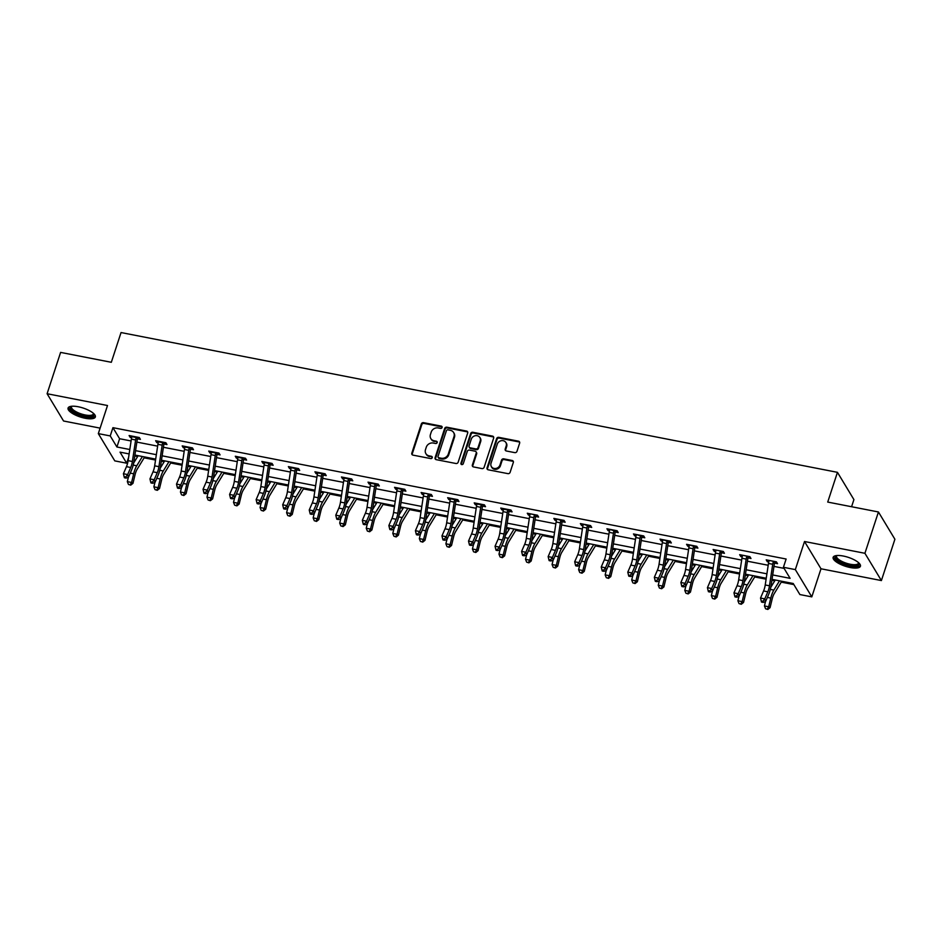 <?xml version="1.0" encoding="UTF-8"?>
<svg xmlns="http://www.w3.org/2000/svg" width="942" height="942" viewBox="0 0 942 942"><rect width="100%" height="100%" fill="white"/><g stroke="black" fill="none" stroke-linecap="round" stroke-linejoin="round"><path stroke-width="1.41" d="M442.092 427.491A1.26 1.119 -31.1 0 0 441.292 426.125L423.547 422.664A1.802 1.601 -31.1 0 0 421.345 423.959L411.807 453.161A1.802 1.601 -31.1 0 0 412.937 455.116L430.694 458.577A1.26 1.119 -31.1 0 0 432.142 456.788A1.26 1.119 -31.1 0 0 431.436 456.305L429.14 455.857A5.782 5.11 -31.1 0 1 425.89 453.655A5.782 5.11 -31.1 0 1 425.49 449.617L426.279 447.191A5.782 5.11 -31.1 0 1 433.32 443.034L435.616 443.482A1.26 1.119 -31.1 0 0 437.076 441.692A1.26 1.119 -31.1 0 0 436.358 441.209L434.062 440.762A5.782 5.11 -31.1 0 1 430.812 438.56A5.782 5.11 -31.1 0 1 430.423 434.533L431.212 432.095A5.782 5.11 -31.1 0 1 438.254 427.951L440.55 428.398A1.26 1.119 -31.1 0 0 442.092 427.491M442.139 427.032A1.26 1.119 -31.1 0 0 441.739 426.867L423.994 423.405A1.802 1.601 -31.1 0 0 421.792 424.701L412.243 453.903A1.802 1.601 -31.1 0 0 412.207 454.762M432.284 457.2A1.26 1.119 -31.1 0 0 431.872 457.035L429.14 455.857M437.218 442.116A1.26 1.119 -31.1 0 0 436.805 441.951L434.062 440.762M843.314 556.039A14.354 4.686 -161.9 0 0 833.14 557.323A14.354 4.686 -161.9 0 0 850.261 567.531A14.354 4.686 -161.9 0 0 860.423 566.248A14.354 4.686 -161.9 0 0 843.314 556.039M78.233 406.756A14.354 4.686 -161.9 0 0 68.071 408.051A14.354 4.686 -161.9 0 0 85.18 418.26A14.354 4.686 -161.9 0 0 95.354 416.965A14.354 4.686 -161.9 0 0 78.233 406.756M514.768 452.631A1.802 1.601 -31.1 0 0 516.97 451.336L519.643 443.14A1.802 1.601 -31.1 0 0 518.5 441.186L498.801 437.347A1.802 1.601 -31.1 0 0 496.599 438.642L487.049 467.844A1.802 1.601 -31.1 0 0 488.192 469.799L507.903 473.638A1.802 1.601 -31.1 0 0 510.105 472.342L513.331 462.451A1.802 1.601 -31.1 0 0 512.189 460.497L503.758 458.848A1.802 1.601 -31.1 0 0 501.556 460.143L499.955 465.054A4.828 4.274 -31.1 0 1 491.017 463.311L497.305 444.082A4.828 4.274 -31.1 0 1 506.243 445.825L505.195 449.04A1.802 1.601 -31.1 0 0 506.337 450.983L514.768 452.631M878.439 511.977L894.9 539.248L881.394 580.566L864.921 553.295L878.439 511.977L827.724 502.074L837.45 472.331L121.047 332.55L111.321 362.293L60.606 352.402L47.1 393.732L107.506 405.519L98.321 433.614L110.238 435.934L112.934 427.668L786.123 559.018L783.426 567.284L795.331 569.604L811.804 596.875L799.888 594.555L793.211 583.498L772.028 579.365M864.921 553.295L804.515 541.509L795.331 569.604M467.703 433.002A1.802 1.601 -31.1 0 0 466.561 431.059L446.849 427.209A1.802 1.601 -31.1 0 0 444.648 428.504L435.098 457.706A1.802 1.601 -31.1 0 0 436.24 459.661L455.952 463.499A1.802 1.601 -31.1 0 0 458.153 462.204L467.703 433.002M472.825 432.272L492.536 436.122A1.802 1.601 -31.1 0 1 493.667 438.065L484.129 467.279A1.802 1.601 -31.1 0 1 481.927 468.574L473.496 466.926A1.802 1.601 -31.1 0 1 472.354 464.983L476.216 453.137A1.802 1.601 -31.1 0 0 475.086 451.183L469.481 450.099A1.802 1.601 -31.1 0 0 467.291 451.395L463.252 463.723A1.26 1.119 -31.1 0 1 460.921 463.264L470.623 433.579A1.802 1.601 -31.1 0 1 472.825 432.272L473.273 433.014L492.972 436.864L492.536 436.122M47.1 393.732L63.561 421.003L100.123 428.127M851.58 506.737L853.911 499.601L837.45 472.331M112.934 427.668L119.61 438.725L131.091 440.974M136.873 442.092L157.632 446.143M163.413 447.273L184.185 451.324M189.954 452.454L210.725 456.505M216.507 457.635L237.278 461.686M243.048 462.816L263.819 466.867M269.6 467.997L290.371 472.048M296.141 473.167L316.912 477.229M322.694 478.348L343.453 482.398M349.235 483.529L370.006 487.579M375.787 488.71L396.547 492.76M402.328 493.891L423.099 497.941M428.881 499.072L449.64 503.122M455.422 504.253L476.193 508.303M481.963 509.434L502.734 513.484M508.515 514.603L529.286 518.665M535.056 519.784L555.827 523.834M561.609 524.965L582.38 529.015M588.149 530.146L608.921 534.196M614.702 535.327L635.461 539.377M641.243 540.508L662.014 544.558M667.796 545.689L688.555 549.739M694.336 550.87L715.108 554.92M720.889 556.039L741.648 560.101M747.43 561.22L768.201 565.271M773.971 566.401L784.074 568.379M138.792 437.429L137.638 438.866L140.417 439.372L139.31 437.535L129.101 435.545L130.208 437.382L131.644 437.665M165.345 442.61L164.179 444.047L166.97 444.553L165.851 442.716L155.642 440.715L156.761 442.563L158.197 442.846M191.885 447.791L190.731 449.228L193.51 449.734L192.404 447.886L182.195 445.896L183.301 447.744L184.738 448.027M217.296 454.374L220.063 454.915L218.944 453.067L208.735 451.077L209.854 452.925L211.279 453.196M243.848 459.555L246.604 460.096L245.497 458.248L235.288 456.258L236.395 458.106L237.831 458.377M270.389 464.736L273.156 465.277L272.038 463.429L261.829 461.439L262.936 463.276L264.372 463.558M298.072 468.504L296.907 469.94L299.697 470.447L298.59 468.61L288.37 466.62L289.488 468.457L290.925 468.739M324.613 473.685L323.459 475.121L326.238 475.628L325.131 473.791L314.922 471.801L316.029 473.638L317.466 473.92M350.024 480.267L352.791 480.809L351.672 478.972L341.463 476.982L342.582 478.819L344.018 479.101M376.576 485.448L379.332 485.99L378.225 484.153L368.016 482.151L369.123 484L370.559 484.282M403.117 490.629L405.884 491.171L404.766 489.322L394.557 487.332L395.675 489.181L397.112 489.463M429.67 495.81L432.425 496.352L431.318 494.503L421.109 492.513L422.216 494.362L423.653 494.632M456.211 500.991L458.978 501.533L457.859 499.684L447.65 497.694L448.769 499.531L450.205 499.813M482.763 506.172L485.519 506.714L484.412 504.865L474.203 502.875L475.31 504.712L476.746 504.994M509.304 511.353L512.071 511.883L510.953 510.046L500.744 508.056L501.862 509.893L503.287 510.175M535.857 516.534L538.612 517.064L537.505 515.227L527.284 513.237L528.403 515.074L529.84 515.356M562.398 521.703L565.165 522.245L564.046 520.408L553.837 518.406L554.944 520.255L556.381 520.537M588.938 526.884L591.706 527.426L590.587 525.589L580.378 523.587L581.497 525.436L582.933 525.718M615.491 532.065L618.246 532.607L617.14 530.758L606.931 528.768L608.037 530.617L609.474 530.888M642.032 537.246L644.799 537.788L643.68 535.939L633.471 533.949L634.59 535.798L636.027 536.069M668.584 542.427L671.34 542.969L670.233 541.12L660.024 539.13L661.131 540.967L662.567 541.25M695.125 547.608L697.892 548.138L696.774 546.301L686.565 544.311L687.684 546.148L689.12 546.431M721.678 552.789L724.433 553.319L723.326 551.482L713.118 549.492L714.224 551.329L715.661 551.612M748.219 557.958L750.986 558.5L749.867 556.663L739.658 554.673L740.777 556.51L742.214 556.793M774.771 563.139L777.527 563.681L776.42 561.844L766.211 559.842L767.318 561.691L768.754 561.974M134.777 455.987L137.626 456.552M144.138 457.824L155.536 460.049M161.317 461.168L164.179 461.733M170.69 463.005L182.089 465.218M187.87 466.349L190.72 466.902M197.231 468.174L208.629 470.399M214.411 471.53L217.272 472.083M223.784 473.355L235.182 475.58M240.964 476.711L243.813 477.264M250.325 478.536L261.723 480.761M267.504 481.892L270.366 482.445M276.877 483.717L288.276 485.942M294.057 487.073L296.907 487.626M303.418 488.898L314.816 491.123M320.598 492.254L323.447 492.807M329.959 494.079L341.369 496.304M347.139 497.423L350 497.988M356.512 499.26L367.91 501.485M373.691 502.604L376.541 503.169M383.053 504.429L394.462 506.655M400.232 507.785L403.094 508.339M409.605 509.61L421.003 511.836M426.785 512.966L429.634 513.52M436.146 514.791L447.544 517.017M453.326 518.147L456.187 518.701M462.699 519.972L474.097 522.198M479.878 523.328L482.728 523.882M489.239 525.153L500.638 527.379M506.419 528.509L509.281 529.063M515.792 530.334L527.19 532.56M532.972 533.678L535.821 534.244M542.333 535.515L553.731 537.741M559.513 538.859L562.374 539.425M568.886 540.696L580.284 542.91M586.065 544.04L588.915 544.606M595.426 545.865L606.825 548.091M612.606 549.221L615.456 549.775M621.967 551.046L633.377 553.272M639.147 554.402L642.008 554.956M648.52 556.227L659.918 558.453M665.7 559.583L668.549 560.137M675.061 561.408L686.471 563.634M692.24 564.764L695.102 565.318M701.613 566.589L713.012 568.815M718.793 569.945L721.643 570.499M728.154 571.77L739.552 573.996M745.334 575.115L748.195 575.68M754.707 576.951L766.105 579.177M771.887 580.296L774.736 580.861M781.248 582.132L793.87 584.593M804.515 541.509L820.988 568.78L881.394 580.566M820.988 568.78L811.804 596.875M128.618 457.341L126.699 463.205L114.794 460.885L98.321 433.614M772.687 574.938L790.102 578.341L783.426 567.284M110.238 435.934L116.914 446.991L129.808 449.511M135.577 450.641L156.348 454.692M162.13 455.81L182.889 459.873M188.671 460.991L209.442 465.042M215.223 466.172L235.983 470.223M241.764 471.353L262.535 475.404M268.317 476.534L289.076 480.585M294.858 481.715L315.629 485.766M321.399 486.896L342.17 490.947M347.951 492.077L368.722 496.128M374.492 497.246L395.263 501.309M401.045 502.427L421.816 506.478M427.586 507.608L448.357 511.659M454.138 512.789L474.898 516.84M480.679 517.97L501.45 522.021M507.232 523.151L527.991 527.202M533.773 528.332L554.544 532.383M560.325 533.513L581.084 537.564M586.866 538.683L607.637 542.733M613.407 543.864L634.178 547.914M639.959 549.045L660.731 553.095M666.5 554.226L687.271 558.276M693.053 559.407L713.824 563.457M719.594 564.588L740.365 568.638M746.146 569.769L766.906 573.819M129.136 453.926L120.023 452.148L126.699 463.205M766.246 578.235L745.475 574.184M739.694 573.054L718.934 569.003M713.153 567.873L692.382 563.822M686.612 562.704L665.841 558.641M660.059 557.523L639.288 553.472M633.519 552.342L612.747 548.291M606.966 547.161L586.195 543.11M580.425 541.98L559.654 537.929M553.872 536.799L533.113 532.748M527.332 531.618L506.56 527.567M500.779 526.448L480.02 522.386M474.238 521.267L453.467 517.217M447.685 516.086L426.926 512.036M421.145 510.905L400.374 506.855M394.604 505.724L373.833 501.674M368.051 500.543L347.28 496.493M341.51 495.362L320.739 491.312M314.958 490.181L294.187 486.131M288.417 485.012L267.646 480.95M261.864 479.831L241.105 475.781M235.323 474.65L214.552 470.6M208.771 469.469L188.011 465.419M182.23 464.288L161.459 460.238M155.677 459.107L134.918 455.057M119.61 438.725L116.914 446.991M130.208 437.382L130.714 435.852M156.761 442.563L157.255 441.033M183.301 447.744L183.808 446.214M209.854 452.925L210.349 451.395M236.395 458.106L236.889 456.576M262.936 463.276L263.442 461.757M289.488 468.457L289.983 466.926M316.029 473.638L316.536 472.107M342.582 478.819L343.076 477.288M369.123 484L369.629 482.469M395.675 489.181L396.17 487.65M422.216 494.362L422.723 492.831M448.769 499.531L449.263 498.012M475.31 504.712L475.804 503.193M501.862 509.893L502.357 508.362M528.403 515.074L528.898 513.543M554.944 520.255L555.45 518.724M581.497 525.436L581.991 523.905M608.037 530.617L608.544 529.086M634.59 535.798L635.085 534.267M661.131 540.967L661.637 539.448M687.684 546.148L688.178 544.629M714.224 551.329L714.731 549.798M740.777 556.51L741.272 554.979M767.318 561.691L767.812 560.16M430.812 438.56L431.259 439.302A5.782 5.11 -31.1 0 0 434.509 441.504M425.89 453.655L426.326 454.385A5.782 5.11 -31.1 0 0 429.576 456.587M467.738 432.142A1.802 1.601 -31.1 0 0 467.008 431.789L447.297 427.951A1.802 1.601 -31.1 0 0 445.095 429.246L435.545 458.448A1.802 1.601 -31.1 0 0 435.51 459.307M447.945 429.835A1.26 1.119 -31.1 0 0 446.402 430.741L438.03 456.387A1.26 1.119 -31.1 0 0 438.819 457.741L441.245 458.224A5.782 5.11 -31.1 0 0 448.286 454.068L454.009 436.546A5.782 5.11 -31.1 0 0 453.62 432.519A5.782 5.11 -31.1 0 0 450.37 430.317L447.945 429.835M438.112 457.259L438.56 458A1.26 1.119 -31.1 0 0 439.266 458.483L438.819 457.741M453.62 432.519L454.056 433.249A5.782 5.11 -31.1 0 1 454.456 437.288L448.733 454.809A5.782 5.11 -31.1 0 1 441.692 458.954L439.266 458.483M493.714 437.218A1.802 1.601 -31.1 0 0 492.972 436.864M476.099 451.877L476.546 452.607A1.802 1.601 -31.1 0 1 476.664 453.867L472.802 465.713A1.802 1.601 -31.1 0 0 472.754 466.573M473.273 433.014A1.802 1.601 -31.1 0 0 471.071 434.309L461.356 464.006A1.26 1.119 -31.1 0 0 461.309 464.465M480.243 440.844A4.828 4.274 -31.1 0 0 471.306 439.102L469.092 445.872A1.802 1.601 -31.1 0 0 470.235 447.827L475.828 448.91A1.802 1.601 -31.1 0 0 478.03 447.615L480.243 440.844L480.679 441.586A4.828 4.274 -31.1 0 0 480.349 438.207L479.902 437.477M469.21 447.132L469.658 447.874A1.802 1.601 -31.1 0 0 470.67 448.557L470.235 447.827M480.679 441.586L478.465 448.357A1.802 1.601 -31.1 0 1 476.275 449.652L470.67 448.557M505.901 442.457L506.349 443.199A4.828 4.274 -31.1 0 1 506.678 446.567L505.642 449.77A1.802 1.601 -31.1 0 0 505.595 450.629M491.347 466.679L491.795 467.42A4.828 4.274 -31.1 0 0 500.402 465.795L499.955 465.054M513.378 461.592A1.802 1.601 -31.1 0 0 512.636 461.239L504.205 459.59A1.802 1.601 -31.1 0 0 502.004 460.885L500.402 465.795M519.69 442.281A1.802 1.601 -31.1 0 0 518.948 441.928L499.236 438.077A1.802 1.601 -31.1 0 0 497.035 439.384L487.497 468.586A1.802 1.601 -31.1 0 0 487.45 469.434M144.668 456.964L137.108 469.328A9.196 3.085 101 0 0 135.059 474.674L132.975 483.352L130.726 485.142L128.465 484.459L130.726 485.142M128.465 484.459L127.335 481.645L128.371 477.3M127.335 481.645L131.586 482.469L133.682 473.791A13.8 4.616 -79 0 1 136.755 465.784L142.407 456.517M133.67 463.028L138.156 455.692M130.173 484.8L131.586 482.469L132.975 483.352M136.166 437.477L131.915 436.652A6.441 2.155 101 0 0 131.362 439.137L128.124 460.662A9.196 3.085 -79 0 1 126.464 466.655L123.414 473.732L127.665 474.568L128.453 477.276L131.503 470.199A13.8 4.616 101 0 0 133.988 461.203L137.226 439.678A1.837 0.612 -79 0 1 137.296 439.349L136.166 437.477A6.441 2.155 101 0 0 135.624 439.961L132.375 461.486A9.196 3.085 -79 0 1 130.726 467.491L127.665 474.568L125.804 477.017L124.109 476.676L124.426 477.771L126.122 478.1L125.804 477.017M126.122 478.1L128.453 477.276M123.414 473.732L124.109 476.676M93.741 413.62A12.423 4.062 18.1 0 1 87.818 416.552A12.423 4.062 18.1 0 1 73.7 411.736A12.423 4.062 18.1 0 1 71.345 406.296M71.816 406.249A11.504 3.756 -161.9 0 0 71.486 406.791A11.504 3.756 -161.9 0 0 74.595 410.865A11.504 3.756 -161.9 0 0 86.04 415.116A11.504 3.756 -161.9 0 0 93.34 413.938A11.504 3.756 -161.9 0 0 93.388 413.303M68.519 407.356A14.26 4.663 -161.9 0 0 72.44 411.819A14.26 4.663 -161.9 0 0 85.816 416.941A14.26 4.663 -161.9 0 0 95.401 416.14M858.81 562.892A12.423 4.062 18.1 0 1 850.226 565.435A12.423 4.062 18.1 0 1 838.121 560.572A12.423 4.062 18.1 0 1 836.425 555.58M836.896 555.533A11.504 3.756 -161.9 0 0 836.555 556.063A11.504 3.756 -161.9 0 0 850.273 564.246A11.504 3.756 -161.9 0 0 858.421 563.21A11.504 3.756 -161.9 0 0 858.456 562.574M833.588 556.628A14.26 4.663 -161.9 0 0 850.661 566.177A14.26 4.663 -161.9 0 0 860.47 565.424M171.209 462.145L163.661 474.509A9.196 3.085 101 0 0 161.612 479.855L159.516 488.533L157.267 490.323L155.018 489.64L157.267 490.323M155.018 489.64L153.876 486.826L154.924 482.481M153.876 486.826L158.126 487.65L160.222 478.972A13.8 4.616 -79 0 1 163.296 470.965L168.959 461.698M160.222 468.209L164.697 460.873M156.713 489.97L158.126 487.65L159.516 488.533M197.761 467.314L190.202 479.69A9.196 3.085 101 0 0 188.153 485.036L186.057 493.714L183.82 495.504L181.559 494.821L183.82 495.504M181.559 494.821L180.428 492.007L181.465 487.662M180.428 492.007L184.679 492.831L186.763 484.153A13.8 4.616 -79 0 1 189.848 476.134L195.5 466.879M186.763 473.39L191.25 466.055M183.266 495.151L184.679 492.831L186.057 493.714M162.707 442.658L158.456 441.833A6.441 2.155 101 0 0 157.915 444.318L154.665 465.831A9.196 3.085 -79 0 1 153.016 471.836L149.955 478.913L154.205 479.749L154.994 482.457L158.056 475.38A13.8 4.616 101 0 0 160.54 466.384L163.778 444.86A1.837 0.612 -79 0 1 163.837 444.53L162.707 442.658A6.441 2.155 101 0 0 162.165 445.142L158.927 466.667A9.196 3.085 -79 0 1 157.267 472.672L154.205 479.749L152.357 482.186L150.649 481.857L150.967 482.94L152.675 483.281L152.357 482.186M152.675 483.281L154.994 482.457M149.955 478.913L150.649 481.857M189.26 447.839L185.009 447.003A6.441 2.155 101 0 0 184.455 449.487L181.217 471.012A9.196 3.085 -79 0 1 179.557 477.017L176.507 484.094L180.758 484.918L181.535 487.638L184.597 480.561A13.8 4.616 101 0 0 187.081 471.565L190.319 450.041A1.837 0.612 -79 0 1 190.39 449.699L189.26 447.839A6.441 2.155 101 0 0 188.706 450.323L185.468 471.848A9.196 3.085 -79 0 1 183.82 477.841L180.758 484.918L178.898 487.367L177.202 487.038L177.52 488.121L179.215 488.462L178.898 487.367M179.215 488.462L181.535 487.638M176.507 484.094L177.202 487.038M224.302 472.495L216.754 484.871A9.196 3.085 101 0 0 214.705 490.217L212.609 498.895L210.36 500.685L208.1 500.002L210.36 500.685M208.1 500.002L206.969 497.176L208.017 492.843M206.969 497.176L211.22 498.012L213.316 489.334A13.8 4.616 -79 0 1 216.389 481.315L222.041 472.06M213.304 478.571L217.79 471.224M209.807 500.332L211.22 498.012L212.609 498.895M250.855 477.676L243.295 490.052A9.196 3.085 101 0 0 241.246 495.386L239.15 504.064L236.901 505.866L234.652 505.183L236.901 505.866M234.652 505.183L233.51 502.357L234.558 498.024M233.51 502.357L237.773 503.193L239.857 494.515A13.8 4.616 -79 0 1 242.942 486.496L248.594 477.241M239.857 483.752L244.343 476.405M236.348 505.513L237.773 503.193L239.15 504.064M277.395 482.857L269.848 495.233A9.196 3.085 101 0 0 267.787 500.567L265.703 509.245L263.454 511.047L261.193 510.364L263.454 511.047M261.193 510.364L260.063 507.538L261.111 503.205M260.063 507.538L264.313 508.374L266.409 499.696A13.8 4.616 -79 0 1 269.483 491.677L275.135 482.422M266.398 488.933L270.884 481.586M262.9 510.694L264.313 508.374L265.703 509.245M215.8 453.02L211.55 452.184A6.441 2.155 101 0 0 211.008 454.668L207.758 476.193A9.196 3.085 -79 0 1 206.11 482.198L203.048 489.275L207.299 490.099L208.088 492.819L211.149 485.742A13.8 4.616 101 0 0 213.634 476.734L216.872 455.222A1.837 0.612 -79 0 1 216.931 454.88L215.8 453.02A6.441 2.155 101 0 0 215.259 455.504L212.021 477.029A9.196 3.085 -79 0 1 210.36 483.022L207.299 490.099L205.45 492.548L203.743 492.219L204.061 493.302L205.756 493.632L205.45 492.548M218.426 452.972L216.931 454.88M205.756 493.632L208.088 492.819M203.048 489.275L203.743 492.219M242.353 458.201L238.09 457.365A6.441 2.155 101 0 0 237.549 459.849L234.311 481.374A9.196 3.085 -79 0 1 232.65 487.379L229.589 494.456L233.851 495.28L234.629 498L237.69 490.923A13.8 4.616 101 0 0 240.175 481.915L243.413 460.391A1.837 0.612 -79 0 1 243.472 460.061L242.353 458.201A6.441 2.155 101 0 0 241.8 460.685L238.561 482.21A9.196 3.085 -79 0 1 236.901 488.203L233.851 495.28L231.991 497.729L230.295 497.4L230.602 498.483L232.309 498.813L231.991 497.729M244.979 458.153L243.472 460.061M232.309 498.813L234.629 498M229.589 494.456L230.295 497.4M268.894 463.382L264.643 462.546A6.441 2.155 101 0 0 264.101 465.03L260.852 486.555A9.196 3.085 -79 0 1 259.203 492.56L256.142 499.637L260.392 500.461L261.181 503.181L264.243 496.104A13.8 4.616 101 0 0 266.716 487.096L269.965 465.572A1.837 0.612 -79 0 1 270.024 465.242L268.894 463.382A6.441 2.155 101 0 0 268.352 465.866L265.114 487.379A9.196 3.085 -79 0 1 263.454 493.384L260.392 500.461L258.544 502.91L256.836 502.581L257.154 503.664L258.85 503.994L258.544 502.91M271.52 463.334L270.024 465.242M258.85 503.994L261.181 503.181M256.142 499.637L256.836 502.581M303.948 488.038L296.389 500.402A9.196 3.085 101 0 0 294.34 505.748L292.244 514.426L289.995 516.228L287.746 515.545L289.995 516.228M287.746 515.545L286.603 512.719L287.651 508.386M286.603 512.719L290.866 513.555L292.95 504.877A13.8 4.616 -79 0 1 296.035 496.858L301.687 487.591M292.95 494.114L297.436 486.767M289.441 515.875L290.866 513.555L292.244 514.426M295.447 468.551L291.184 467.727A6.441 2.155 101 0 0 290.642 470.211L287.404 491.736A9.196 3.085 -79 0 1 285.744 497.729L282.682 504.806L286.945 505.642L287.722 508.35L290.784 501.274A13.8 4.616 101 0 0 293.268 492.277L296.506 470.753A1.837 0.612 -79 0 1 296.565 470.423L295.447 468.551A6.441 2.155 101 0 0 294.893 471.035L291.655 492.56A9.196 3.085 -79 0 1 289.995 498.565L286.945 505.642L285.085 508.091L283.389 507.762L283.695 508.845L285.402 509.175L285.085 508.091M285.402 509.175L287.722 508.35M282.682 504.806L283.389 507.762M330.489 493.219L322.941 505.583A9.196 3.085 101 0 0 320.881 510.929L318.796 519.607L316.547 521.409L314.287 520.726L316.547 521.409M314.287 520.726L313.156 517.9L314.204 513.567M313.156 517.9L317.407 518.724L319.503 510.046A13.8 4.616 -79 0 1 322.576 502.039L328.228 492.772M319.491 499.295L323.977 491.948M315.994 521.056L317.407 518.724L318.796 519.607M321.987 473.732L317.737 472.908A6.441 2.155 101 0 0 317.183 475.392L313.945 496.917A9.196 3.085 -79 0 1 312.297 502.91L309.235 509.987L313.486 510.823L314.275 513.531L317.324 506.455A13.8 4.616 101 0 0 319.809 497.458L323.059 475.934A1.837 0.612 -79 0 1 323.118 475.604L321.987 473.732A6.441 2.155 101 0 0 321.446 476.216L318.196 497.741A9.196 3.085 -79 0 1 316.547 503.746L313.486 510.823L311.637 513.272L309.93 512.931L310.248 514.026L311.943 514.356L311.637 513.272M311.943 514.356L314.275 513.531M309.235 509.987L309.93 512.931M357.03 498.4L349.482 510.764A9.196 3.085 101 0 0 347.433 516.11L345.337 524.788L343.088 526.578L340.839 525.895L343.088 526.578M340.839 525.895L339.697 523.081L340.745 518.736M339.697 523.081L343.96 523.905L346.044 515.227A13.8 4.616 -79 0 1 349.129 507.22L354.781 497.953M346.044 504.465L350.518 497.129M342.535 526.237L343.96 523.905L345.337 524.788M348.54 478.913L344.277 478.089A6.441 2.155 101 0 0 343.736 480.573L340.498 502.098A9.196 3.085 -79 0 1 338.837 508.091L335.776 515.168L340.038 516.004L340.816 518.712L343.877 511.636A13.8 4.616 101 0 0 346.362 502.639L349.6 481.115A1.837 0.612 -79 0 1 349.659 480.785L348.54 478.913A6.441 2.155 101 0 0 347.987 481.397L344.748 502.922A9.196 3.085 -79 0 1 343.088 508.927L340.038 516.004L338.178 518.453L336.482 518.112L336.789 519.207L338.496 519.537L338.178 518.453M351.166 478.866L349.659 480.785M338.496 519.537L340.816 518.712M335.776 515.168L336.482 518.112M383.582 503.57L376.035 515.945A9.196 3.085 101 0 0 373.974 521.291L371.89 529.969L369.641 531.759L367.38 531.076L369.641 531.759M367.38 531.076L366.25 528.262L367.298 523.917M366.25 528.262L370.5 529.086L372.596 520.408A13.8 4.616 -79 0 1 375.67 512.401L381.322 503.134M372.585 509.646L377.071 502.31M369.087 531.406L370.5 529.086L371.89 529.969M375.081 484.094L370.83 483.27A6.441 2.155 101 0 0 370.277 485.754L367.039 507.267A9.196 3.085 -79 0 1 365.378 513.272L362.329 520.349L366.579 521.185L367.368 523.893L370.418 516.817A13.8 4.616 101 0 0 372.902 507.82L376.152 486.296A1.837 0.612 -79 0 1 376.211 485.966L375.081 484.094A6.441 2.155 101 0 0 374.539 486.578L371.289 508.103A9.196 3.085 -79 0 1 369.641 514.096L366.579 521.185L364.731 523.622L363.023 523.293L363.341 524.376L365.037 524.718L364.731 523.622M377.707 484.047L376.211 485.966M365.037 524.718L367.368 523.893M362.329 520.349L363.023 523.293M410.123 508.751L402.575 521.126A9.196 3.085 101 0 0 400.527 526.472L398.431 535.15L396.182 536.94L393.933 536.257L396.182 536.94M393.933 536.257L392.79 533.443L393.838 529.098M392.79 533.443L397.041 534.267L399.137 525.589A13.8 4.616 -79 0 1 402.222 517.57L407.874 508.315M399.137 514.827L403.612 507.479M395.628 536.587L397.041 534.267L398.431 535.15M401.622 489.275L397.371 488.439A6.441 2.155 101 0 0 396.829 490.923L393.579 512.448A9.196 3.085 -79 0 1 391.931 518.453L388.869 525.53L393.12 526.354L393.909 529.074L396.971 521.998A13.8 4.616 101 0 0 399.455 513.001L402.693 491.477A1.837 0.612 -79 0 1 402.752 491.135L401.622 489.275A6.441 2.155 101 0 0 401.08 491.759L397.842 513.284A9.196 3.085 -79 0 1 396.182 519.278L393.12 526.354L391.271 528.803L389.564 528.474L389.882 529.557L391.589 529.887L391.271 528.803M404.259 489.228L402.752 491.135M391.589 529.887L393.909 529.074M388.869 525.53L389.564 528.474M436.676 513.932L429.116 526.307A9.196 3.085 101 0 0 427.067 531.653L424.983 540.331L422.734 542.121L420.473 541.438L422.734 542.121M420.473 541.438L419.343 538.612L420.379 534.279M419.343 538.612L423.594 539.448L425.69 530.77A13.8 4.616 -79 0 1 428.763 522.751L434.415 513.496M425.678 520.008L430.164 512.66M422.181 541.768L423.594 539.448L424.983 540.331M423.865 493.055L423.924 493.62A6.441 2.155 101 0 0 423.37 496.104L420.132 517.629A9.196 3.085 -79 0 1 418.472 523.634L415.422 530.711L419.673 531.535L420.462 534.255L423.511 527.179A13.8 4.616 101 0 0 425.996 518.171L429.234 496.658A1.837 0.612 -79 0 1 429.305 496.316L428.174 494.456A6.441 2.155 101 0 0 427.633 496.94L424.383 518.465A9.196 3.085 -79 0 1 422.734 524.458L419.673 531.535L417.812 533.984L416.117 533.655L416.435 534.738L418.13 535.068L417.812 533.984M430.8 494.409L429.305 496.316M418.13 535.068L420.462 534.255M415.422 530.711L416.117 533.655M463.217 519.113L455.669 531.488A9.196 3.085 101 0 0 453.62 536.822L451.524 545.5L449.275 547.302L447.026 546.619L449.275 547.302M447.026 546.619L445.884 543.793L446.932 539.46M445.884 543.793L450.135 544.629L452.231 535.951A13.8 4.616 -79 0 1 455.304 527.932L460.968 518.677M452.231 525.189L456.705 517.841M448.722 546.949L450.135 544.629L451.524 545.5M454.715 499.637L450.464 498.801A6.441 2.155 101 0 0 449.923 501.285L446.673 522.81A9.196 3.085 -79 0 1 445.024 528.815L441.963 535.892L446.214 536.716L447.003 539.436L450.064 532.36A13.8 4.616 101 0 0 452.549 523.352L455.787 501.827A1.837 0.612 -79 0 1 455.846 501.497L454.715 499.637A6.441 2.155 101 0 0 454.174 502.121L450.935 523.646A9.196 3.085 -79 0 1 449.275 529.639L446.214 536.716L444.365 539.165L442.658 538.836L442.976 539.919L444.683 540.249L444.365 539.165M457.353 499.59L455.846 501.497M444.683 540.249L447.003 539.436M441.963 535.892L442.658 538.836M489.769 524.294L482.21 536.669A9.196 3.085 101 0 0 480.161 542.003L478.065 550.681L475.828 552.483L473.567 551.8L475.828 552.483M473.567 551.8L472.437 548.974L473.473 544.641M472.437 548.974L476.687 549.81L478.772 541.132A13.8 4.616 -79 0 1 481.857 533.113L487.509 523.858M478.772 530.37L483.258 523.022M475.263 552.13L476.687 549.81L478.065 550.681M481.268 504.818L477.017 503.982A6.441 2.155 101 0 0 476.464 506.466L473.225 527.991A9.196 3.085 -79 0 1 471.565 533.984L468.515 541.073L472.766 541.897L473.543 544.617L476.605 537.541A13.8 4.616 101 0 0 479.089 528.533L482.328 507.008A1.837 0.612 -79 0 1 482.398 506.678L481.268 504.818A6.441 2.155 101 0 0 480.714 507.302L477.476 528.815A9.196 3.085 -79 0 1 475.828 534.821L472.766 541.897L470.906 544.346L469.21 544.017L469.516 545.1L471.224 545.43L470.906 544.346M483.894 504.771L482.398 506.678M471.224 545.43L473.543 544.617M468.515 541.073L469.21 544.017M516.31 529.475L508.762 541.838A9.196 3.085 101 0 0 506.714 547.184L504.618 555.862L502.369 557.664L500.108 556.981L502.369 557.664M500.108 556.981L498.977 554.155L500.025 549.822M498.977 554.155L503.228 554.991L505.324 546.313A13.8 4.616 -79 0 1 508.397 538.294L514.049 529.027M505.312 535.551L509.799 528.203M501.815 557.311L503.228 554.991L504.618 555.862M507.809 509.987L503.558 509.163A6.441 2.155 101 0 0 503.016 511.647L499.766 533.172A9.196 3.085 -79 0 1 498.118 539.165L495.056 546.242L499.307 547.078L500.096 549.787L503.158 542.71A13.8 4.616 101 0 0 505.642 533.714L508.88 512.189A1.837 0.612 -79 0 1 508.939 511.859L507.809 509.987A6.441 2.155 101 0 0 507.267 512.472L504.029 533.996A9.196 3.085 -79 0 1 502.369 540.002L499.307 547.078L497.458 549.527L495.751 549.198L496.069 550.281L497.765 550.611L497.458 549.527M510.434 509.94L508.939 511.859M497.765 550.611L500.096 549.787M495.056 546.242L495.751 549.198M542.863 534.656L535.303 547.019A9.196 3.085 101 0 0 533.254 552.365L531.158 561.043L528.909 562.845L526.66 562.15L528.909 562.845M526.66 562.15L525.518 559.336L526.566 554.991M525.518 559.336L529.781 560.16L531.865 551.482A13.8 4.616 -79 0 1 534.95 543.475L540.602 534.208M531.865 540.72L536.351 533.384M528.356 562.492L529.781 560.16L531.158 561.043M530.052 513.767L530.099 514.344A6.441 2.155 101 0 0 529.557 516.828L526.319 538.353A9.196 3.085 -79 0 1 524.659 544.346L521.597 551.423L525.86 552.259L526.637 554.968L529.698 547.891A13.8 4.616 101 0 0 532.183 538.895L535.421 517.37A1.837 0.612 -79 0 1 535.48 517.04L534.361 515.168A6.441 2.155 101 0 0 533.808 517.653L530.57 539.177A9.196 3.085 -79 0 1 528.909 545.183L525.86 552.259L523.999 554.708L522.304 554.367L522.61 555.462L524.317 555.792L523.999 554.708M536.987 515.121L535.48 517.04M524.317 555.792L526.637 554.968M521.597 551.423L522.304 554.367M569.404 539.837L561.856 552.2A9.196 3.085 101 0 0 559.795 557.546L557.711 566.224L555.462 568.014L553.201 567.331L555.462 568.014M553.201 567.331L552.071 564.517L553.119 560.172M552.071 564.517L556.322 565.341L558.418 556.663A13.8 4.616 -79 0 1 561.491 548.656L567.143 539.389M558.406 545.901L562.892 538.565M554.909 567.673L556.322 565.341L557.711 566.224M556.604 518.948L556.651 519.525A6.441 2.155 101 0 0 556.11 522.009L552.86 543.534A9.196 3.085 -79 0 1 551.211 549.527L548.15 556.604L552.401 557.44L553.189 560.149L556.251 553.072A13.8 4.616 101 0 0 558.724 544.076L561.974 522.551A1.837 0.612 -79 0 1 562.033 522.221L560.902 520.349A6.441 2.155 101 0 0 560.36 522.834L557.111 544.358A9.196 3.085 -79 0 1 555.462 550.363L552.401 557.44L550.552 559.878L548.845 559.548L549.162 560.643L550.858 560.973L550.552 559.878M560.902 520.349L556.604 518.983M563.528 520.302L562.033 522.221M550.858 560.973L553.189 560.149M548.15 556.604L548.845 559.548M595.956 545.006L588.397 557.381A9.196 3.085 101 0 0 586.348 562.727L584.252 571.405L582.003 573.195L579.754 572.512L582.003 573.195M579.754 572.512L578.612 569.698L579.66 565.353M578.612 569.698L582.874 570.522L584.958 561.844A13.8 4.616 -79 0 1 588.043 553.837L593.696 544.57M584.958 551.082L589.445 543.746M581.45 572.842L582.874 570.522L584.252 571.405M583.145 524.129L583.192 524.706A6.441 2.155 101 0 0 582.651 527.179L579.412 548.703A9.196 3.085 -79 0 1 577.752 554.708L574.691 561.785L578.953 562.61L579.73 565.33L582.792 558.253A13.8 4.616 101 0 0 585.276 549.257L588.514 527.732A1.837 0.612 -79 0 1 588.573 527.39L587.455 525.53A6.441 2.155 101 0 0 586.901 528.015L583.663 549.539A9.196 3.085 -79 0 1 582.003 555.533L578.953 562.61L577.093 565.059L575.397 564.729L575.703 565.812L577.411 566.154L577.093 565.059M587.455 525.53L583.145 524.164M590.081 525.483L588.573 527.39M577.411 566.154L579.73 565.33M574.691 561.785L575.397 564.729M622.497 550.187L614.949 562.562A9.196 3.085 101 0 0 612.889 567.908L610.805 576.586L608.556 578.376L606.295 577.693L608.556 578.376M606.295 577.693L605.164 574.879L606.212 570.534M605.164 574.879L609.415 575.703L611.511 567.025A13.8 4.616 -79 0 1 614.584 559.006L620.236 549.751M611.499 556.263L615.986 548.915M608.002 578.023L609.415 575.703L610.805 576.586M609.686 529.31L609.745 529.875A6.441 2.155 101 0 0 609.191 532.36L605.953 553.884A9.196 3.085 -79 0 1 604.305 559.889L601.243 566.966L605.494 567.79L606.283 570.511L609.333 563.434A13.8 4.616 101 0 0 611.817 554.438L615.067 532.913A1.837 0.612 -79 0 1 615.126 532.571L613.996 530.711A6.441 2.155 101 0 0 613.454 533.196L610.204 554.72A9.196 3.085 -79 0 1 608.556 560.714L605.494 567.79L603.645 570.24L601.938 569.91L602.256 570.993L603.952 571.323L603.645 570.24M613.996 530.711L609.698 529.345M616.621 530.664L615.126 532.571M603.952 571.323L606.283 570.511M601.243 566.966L601.938 569.91M649.038 555.368L641.49 567.743A9.196 3.085 101 0 0 639.441 573.077L637.345 581.767L635.096 583.557L632.847 582.874L635.096 583.557M632.847 582.874L631.705 580.048L632.753 575.715M631.705 580.048L635.968 580.884L638.052 572.206A13.8 4.616 -79 0 1 641.137 564.187L646.789 554.932M638.052 561.444L642.526 554.096M634.543 583.204L635.968 580.884L637.345 581.767M636.239 534.491L636.286 535.056A6.441 2.155 101 0 0 635.744 537.541L632.506 559.065A9.196 3.085 -79 0 1 630.846 565.07L627.784 572.147L632.047 572.971L632.824 575.692L635.885 568.615A13.8 4.616 101 0 0 638.37 559.607L641.608 538.094A1.837 0.612 -79 0 1 641.667 537.752L640.548 535.892A6.441 2.155 101 0 0 639.995 538.377L636.757 559.901A9.196 3.085 -79 0 1 635.096 565.895L632.047 572.971L630.186 575.421L628.491 575.091L628.797 576.174L630.504 576.504L630.186 575.421M640.548 535.892L636.239 534.526M643.174 535.845L641.667 537.752M630.504 576.504L632.824 575.692M627.784 572.147L628.491 575.091M675.591 560.549L668.043 572.924A9.196 3.085 101 0 0 665.982 578.258L663.898 586.937L661.649 588.738L659.388 588.055L661.649 588.738M659.388 588.055L658.258 585.229L659.306 580.896M658.258 585.229L662.509 586.065L664.605 577.387A13.8 4.616 -79 0 1 667.678 569.368L673.33 560.113M664.593 566.625L669.079 559.277M661.096 588.385L662.509 586.065L663.898 586.937M662.779 539.672L662.838 540.237A6.441 2.155 101 0 0 662.285 542.722L659.047 564.246A9.196 3.085 -79 0 1 657.386 570.251L654.337 577.328L658.588 578.153L659.376 580.873L662.426 573.796A13.8 4.616 101 0 0 664.911 564.788L668.161 543.263A1.837 0.612 -79 0 1 668.219 542.933L667.089 541.073A6.441 2.155 101 0 0 666.547 543.558L663.298 565.07A9.196 3.085 -79 0 1 661.649 571.076L658.588 578.153L656.739 580.602L655.031 580.272L655.349 581.355L657.045 581.685L656.739 580.602M667.089 541.073L662.791 539.707M669.715 541.026L668.219 542.933M657.045 581.685L659.376 580.873M654.337 577.328L655.031 580.272M702.131 565.73L694.584 578.094A9.196 3.085 101 0 0 692.535 583.439L690.439 592.118L688.19 593.919L685.941 593.236L688.19 593.919M685.941 593.236L684.799 590.41L685.847 586.077M684.799 590.41L689.049 591.246L691.145 582.568A13.8 4.616 -79 0 1 694.219 574.549L699.882 565.294M691.145 571.806L695.62 564.458M687.636 593.566L689.049 591.246L690.439 592.118M689.332 544.853L689.379 545.418A6.441 2.155 101 0 0 688.837 547.903L685.588 569.427A9.196 3.085 -79 0 1 683.939 575.421L680.878 582.497L685.128 583.333L685.917 586.054L688.979 578.965A13.8 4.616 101 0 0 691.463 569.969L694.701 548.444A1.837 0.612 -79 0 1 694.76 548.114L693.63 546.242A6.441 2.155 101 0 0 693.088 548.727L689.85 570.251A9.196 3.085 -79 0 1 688.19 576.257L685.128 583.333L683.28 585.783L681.572 585.453L681.89 586.536L683.598 586.866L683.28 585.783M693.63 546.242L689.332 544.888M696.268 546.195L694.76 548.114M683.598 586.866L685.917 586.054M680.878 582.497L681.572 585.453M728.684 570.911L721.125 583.275A9.196 3.085 101 0 0 719.076 588.62L716.992 597.299L714.742 599.1L712.482 598.417L714.742 599.1M712.482 598.417L711.351 595.591L712.388 591.258M711.351 595.591L715.602 596.427L717.698 587.737A13.8 4.616 -79 0 1 720.771 579.73L726.423 570.463M717.686 576.987L722.173 569.639M714.189 598.747L715.602 596.427L716.992 597.299M715.873 550.022L715.932 550.599A6.441 2.155 101 0 0 715.378 553.084L712.14 574.608A9.196 3.085 -79 0 1 710.48 580.602L707.43 587.678L711.681 588.514L712.47 591.223L715.52 584.146A13.8 4.616 101 0 0 718.004 575.15L721.242 553.625A1.837 0.612 -79 0 1 721.313 553.295L720.183 551.423A6.441 2.155 101 0 0 719.641 553.908L716.391 575.432A9.196 3.085 -79 0 1 714.742 581.438L711.681 588.514L709.821 590.964L708.125 590.634L708.443 591.717L710.138 592.047L709.821 590.964M722.808 551.376L721.313 553.295M710.138 592.047L712.47 591.223M707.43 587.678L708.125 590.634M755.225 576.092L747.677 588.456A9.196 3.085 101 0 0 745.628 593.801L743.532 602.48L741.283 604.269L739.023 603.587L741.283 604.269M739.023 603.587L737.892 600.772L738.94 596.427M737.892 600.772L742.143 601.597L744.239 592.918A13.8 4.616 -79 0 1 747.312 584.911L752.976 575.644M744.239 582.156L748.713 574.82M740.73 603.928L742.143 601.597L743.532 602.48M742.426 555.203L742.473 555.78A6.441 2.155 101 0 0 741.931 558.265L738.681 579.789A9.196 3.085 -79 0 1 737.033 585.783L733.971 592.859L738.222 593.696L739.011 596.404L742.072 589.327A13.8 4.616 101 0 0 744.557 580.331L747.795 558.806A1.837 0.612 -79 0 1 747.854 558.476L746.723 556.604A6.441 2.155 101 0 0 746.182 559.089L742.944 580.613A9.196 3.085 -79 0 1 741.283 586.619L738.222 593.696L736.373 596.145L734.666 595.803L734.984 596.898L736.691 597.228L736.373 596.145M749.361 556.557L747.854 558.476M736.691 597.228L739.011 596.404M733.971 592.859L734.666 595.803M781.778 581.273L774.218 593.637A9.196 3.085 101 0 0 772.169 598.982L770.073 607.661L767.836 609.45L765.575 608.768L767.836 609.45M765.575 608.768L764.445 605.953L765.481 601.608M764.445 605.953L768.696 606.778L770.78 598.099A13.8 4.616 -79 0 1 773.865 590.092L779.517 580.825M770.78 587.337L775.266 580.001M767.271 609.109L768.696 606.778L770.073 607.661M768.966 560.384L769.025 560.961A6.441 2.155 101 0 0 768.472 563.446L765.234 584.958A9.196 3.085 -79 0 1 763.573 590.964L760.524 598.04L764.774 598.877L765.552 601.585L768.613 594.508A13.8 4.616 101 0 0 771.098 585.512L774.336 563.987A1.837 0.612 -79 0 1 774.406 563.657L773.276 561.785A6.441 2.155 101 0 0 772.723 564.27L769.484 585.794A9.196 3.085 -79 0 1 767.836 591.8L764.774 598.877L762.914 601.314L761.218 600.984L761.525 602.068L763.232 602.409L762.914 601.314M775.902 561.738L774.406 563.657M763.232 602.409L765.552 601.585M760.524 598.04L761.218 600.984M441.739 426.867L441.292 426.125M431.872 457.035L431.436 456.305M436.805 441.951L436.358 441.209M412.243 453.903L411.807 453.161M421.792 424.701L421.345 423.959M423.994 423.405L423.547 422.664M435.545 458.448L435.098 457.706M445.095 429.246L444.648 428.504M447.297 427.951L446.849 427.209M467.008 431.789L466.561 431.059M441.692 458.954L441.245 458.224M448.733 454.809L448.286 454.068M454.456 437.288L454.009 436.546M472.802 465.713L472.354 464.983M476.664 453.867L476.216 453.137M461.356 464.006L460.921 463.264M471.071 434.309L470.623 433.579M476.275 449.652L475.828 448.91M478.465 448.357L478.03 447.615M505.642 449.77L505.195 449.04M506.678 446.567L506.243 445.825M502.004 460.885L501.556 460.143M504.205 459.59L503.758 458.848M512.636 461.239L512.189 460.497M487.497 468.586L487.049 467.844M497.035 439.384L496.599 438.642M499.236 438.077L498.801 437.347M518.948 441.928L518.5 441.186M130.243 473.12L133.682 473.791M133.211 465.089L136.755 465.784M132.375 461.486L128.124 460.662M130.726 467.491L126.464 466.655M135.624 439.961L131.362 439.137M156.784 478.3L160.222 478.972M159.751 470.27L163.296 470.965M183.337 483.482L186.763 484.153M186.304 475.451L189.848 476.134M158.927 466.667L154.665 465.831M157.267 472.672L153.016 471.836M162.165 445.142L157.915 444.318M185.468 471.848L181.217 471.012M183.82 477.841L179.557 477.017M188.706 450.323L184.455 449.487M209.878 488.663L213.316 489.334M212.845 480.632L216.389 481.315M236.43 493.843L239.857 494.515M239.398 485.801L242.942 486.496M262.971 499.024L266.409 499.696M265.938 490.982L269.483 491.677M212.021 477.029L207.758 476.193M210.36 483.022L206.11 482.198M215.259 455.504L211.008 454.668M238.561 482.21L234.311 481.374M236.901 488.203L232.65 487.379M241.8 460.685L237.549 459.849M265.114 487.379L260.852 486.555M263.454 493.384L259.203 492.56M268.352 465.866L264.101 465.03M289.524 504.205L292.95 504.877M292.491 496.163L296.035 496.858M291.655 492.56L287.404 491.736M289.995 498.565L285.744 497.729M294.893 471.035L290.642 470.211M316.065 509.387L319.503 510.046M319.032 501.344L322.576 502.039M318.196 497.741L313.945 496.917M316.547 503.746L312.297 502.91M321.446 476.216L317.183 475.392M342.617 514.556L346.044 515.227M345.584 506.525L349.129 507.22M344.748 502.922L340.498 502.098M343.088 508.927L338.837 508.091M347.987 481.397L343.736 480.573M369.158 519.737L372.596 520.408M372.125 511.706L375.67 512.401M371.289 508.103L367.039 507.267M369.641 514.096L365.378 513.272M374.539 486.578L370.277 485.754M395.711 524.918L399.137 525.589M398.666 516.887L402.222 517.57M397.842 513.284L393.579 512.448M396.182 519.278L391.931 518.453M401.08 491.759L396.829 490.923M422.252 530.099L425.69 530.77M425.219 522.068L428.763 522.751M428.528 493.997L423.876 493.09M424.383 518.465L420.132 517.629M422.734 524.458L418.472 523.634M427.633 496.94L423.37 496.104M448.792 535.28L452.231 535.951M451.76 527.237L455.304 527.932M450.935 523.646L446.673 522.81M449.275 529.639L445.024 528.815M454.174 502.121L449.923 501.285M475.345 540.461L478.772 541.132M478.312 532.418L481.857 533.113M477.476 528.815L473.225 527.991M475.828 534.821L471.565 533.984M480.714 507.302L476.464 506.466M501.886 545.642L505.324 546.313M504.853 537.599L508.397 538.294M504.029 533.996L499.766 533.172M502.369 540.002L498.118 539.165M507.267 512.472L503.016 511.647M528.438 550.823L531.865 551.482M531.406 542.78L534.95 543.475M534.715 514.721L530.052 513.802M530.57 539.177L526.319 538.353M528.909 545.183L524.659 544.346M533.808 517.653L529.557 516.828M554.979 555.992L558.418 556.663M557.947 547.961L561.491 548.656M557.111 544.358L552.86 543.534M555.462 550.363L551.211 549.527M560.36 522.834L556.11 522.009M581.532 561.173L584.958 561.844M584.499 553.142L588.043 553.837M583.663 549.539L579.412 548.703M582.003 555.533L577.752 554.708M586.901 528.015L582.651 527.179M608.073 566.354L611.511 567.025M611.04 558.323L614.584 559.006M610.204 554.72L605.953 553.884M608.556 560.714L604.305 559.889M613.454 533.196L609.191 532.36M634.625 571.535L638.052 572.206M637.593 563.504L641.137 564.187M636.757 559.901L632.506 559.065M635.096 565.895L630.846 565.07M639.995 538.377L635.744 537.541M661.166 576.716L664.605 577.387M664.134 568.674L667.678 569.368M663.298 565.07L659.047 564.246M661.649 571.076L657.386 570.251M666.547 543.558L662.285 542.722M687.719 581.897L691.145 582.568M690.674 573.855L694.219 574.549M689.85 570.251L685.588 569.427M688.19 576.257L683.939 575.421M693.088 548.727L688.837 547.903M714.26 587.078L717.698 587.737M717.227 579.036L720.771 579.73M720.536 550.976L715.873 550.069M716.391 575.432L712.14 574.608M714.742 581.438L710.48 580.602M719.641 553.908L715.378 553.084M740.801 592.247L744.239 592.918M743.768 584.217L747.312 584.911M747.088 556.157L742.426 555.238M742.944 580.613L738.681 579.789M741.283 586.619L737.033 585.783M746.182 559.089L741.931 558.265M767.353 597.428L770.78 598.099M770.321 589.398L773.865 590.092M773.629 561.326L768.966 560.419M769.484 585.794L765.234 584.958M767.836 591.8L763.573 590.964M772.723 564.27L768.472 563.446"/></g></svg>
